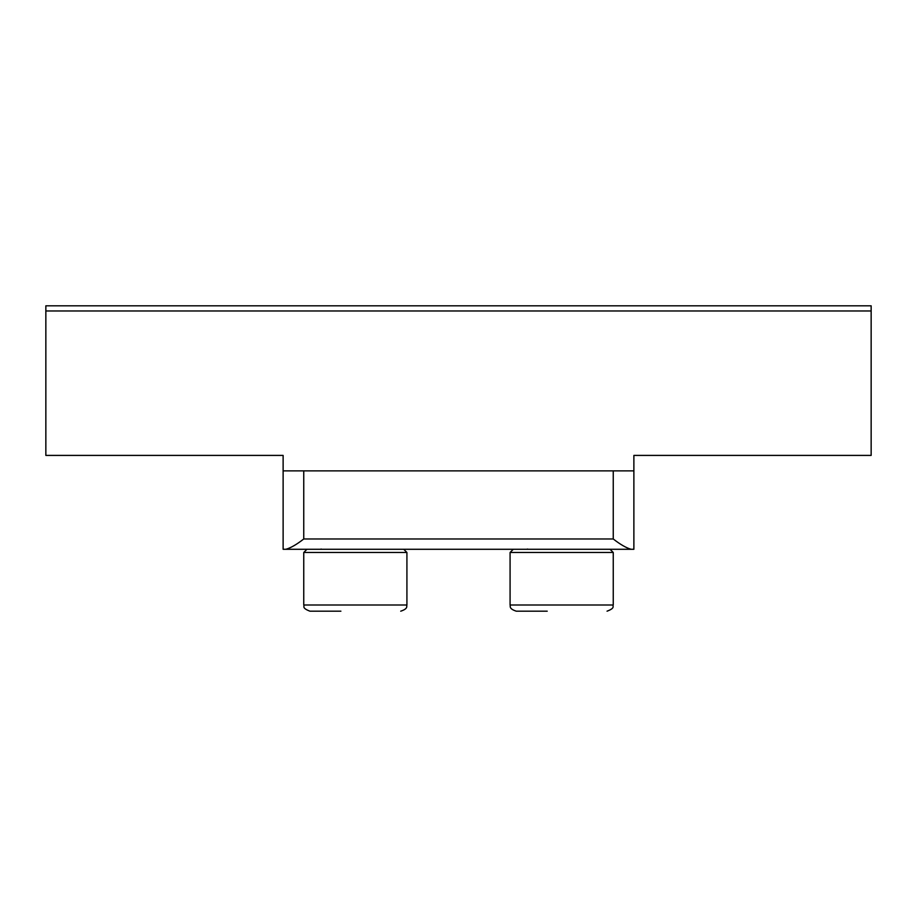 <?xml version="1.0" encoding="UTF-8"?>
<svg xmlns="http://www.w3.org/2000/svg" width="917" height="917" viewBox="0 0 917 917"><rect width="100%" height="100%" fill="white"/><g stroke="black" fill="none" stroke-linecap="round" stroke-linejoin="round"><path stroke-width="1.38" d="M45.85 310.978L45.85 455.405L283.124 455.405L283.124 470.88L633.876 470.88L633.876 455.405L871.15 455.405L871.15 305.82L45.85 305.82L45.85 310.978L871.15 310.978M45.85 455.405L102.589 455.405M195.436 455.405L283.124 455.405M633.876 455.405L721.564 455.405M814.411 455.405L871.15 455.405M613.244 538.967L613.244 470.88L303.756 470.88L303.756 538.967C296.695 544.48 290.746 547.919 285.886 549.283L631.114 549.283C626.254 547.919 620.305 544.48 613.244 538.967L303.756 538.967M283.124 470.88L283.124 549.283L285.886 549.283M633.876 470.88L633.876 549.283L631.114 549.283M306.954 549.283L303.756 552.481L406.919 552.481L403.721 549.283M406.919 552.481L406.919 604.991L303.756 604.991C304.753 606.171 301.292 607.937 309.946 611.181L340.895 611.181M513.279 549.283L510.081 552.481L613.244 552.481L610.046 549.283M613.244 552.481L613.244 604.991L510.081 604.991C510.746 606.022 508.305 608.567 516.271 611.181L547.22 611.181M309.946 611.181C301.292 607.937 304.753 606.171 303.756 604.991L303.756 552.481M406.919 604.991C406.254 606.022 408.695 608.567 400.729 611.181C408.695 608.567 406.254 606.022 406.919 604.991M321.294 549.065L320.262 549.283M516.271 611.181C508.305 608.567 510.746 606.022 510.081 604.991L510.081 552.481M613.244 604.991C612.247 606.171 615.708 607.937 607.054 611.181C615.708 607.937 612.247 606.171 613.244 604.991M527.619 549.065L526.587 549.283"/></g></svg>
